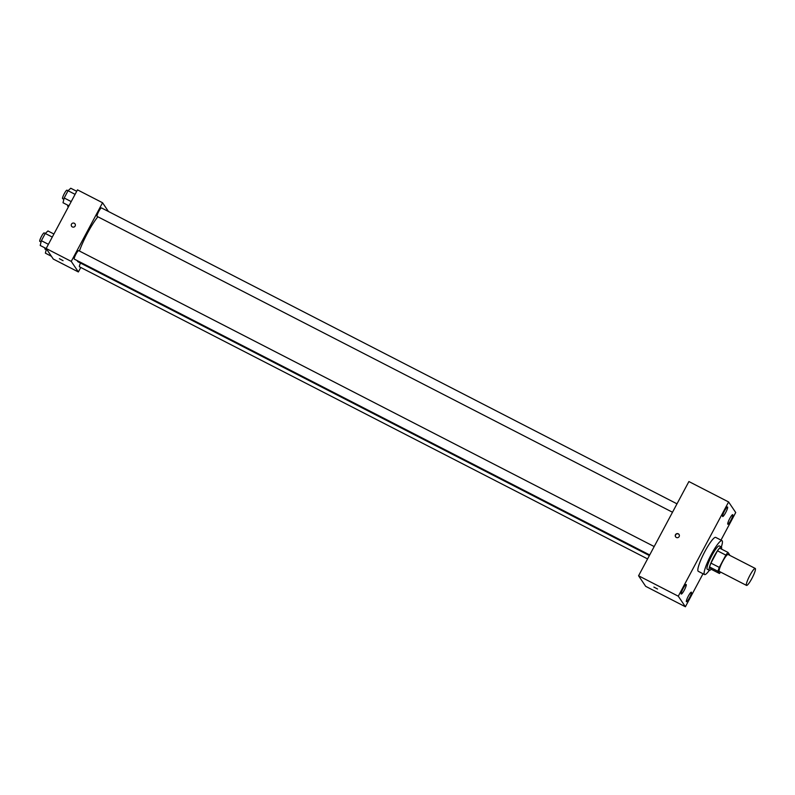 <?xml version="1.0" encoding="UTF-8"?>
<svg xmlns="http://www.w3.org/2000/svg" width="795" height="795" viewBox="0 0 795 795"><rect width="100%" height="100%" fill="white"/><g stroke="black" fill="none" stroke-linecap="round" stroke-linejoin="round"><path stroke-width="1.19" d="M746.416 585.309A9.54 1.6 -62.8 0 1 749.665 575.809A9.54 1.6 -62.8 0 1 755.25 568.445A9.54 1.6 -62.8 0 1 752.308 577.657A9.54 1.6 -62.8 0 1 746.525 585.408A9.54 1.6 -62.8 0 1 746.416 585.309M746.525 585.408L719.356 571.436A9.54 1.6 -62.8 0 1 719.246 571.337A9.54 1.6 -62.8 0 1 722.496 561.836A9.54 1.6 -62.8 0 1 728.081 554.483L755.25 568.445M725.855 555.119L719.296 567.401A12.809 2.147 -62.8 0 0 717.945 571.277L709.587 566.974A12.809 2.147 -62.8 0 1 710.939 563.108L717.497 550.816L725.855 555.119A12.809 2.147 -62.8 0 1 728.011 552.426L729.502 554.642A12.809 2.147 -62.8 0 1 729.353 555.139M717.945 571.277L719.435 573.493A12.809 2.147 -62.8 0 0 720.638 572.092M710.939 563.108L719.296 567.401M709.587 566.974L711.078 569.19L719.435 573.493M717.497 550.816A12.809 2.147 -62.8 0 1 719.644 548.133L728.011 552.426M721.522 549.097A13.108 2.196 117.2 0 0 721.353 547A13.108 2.196 117.2 0 0 713.96 556.589A13.108 2.196 117.2 0 0 709.369 570.323A13.108 2.196 117.2 0 0 711.167 569.24M709.369 570.323L707.272 569.25A13.108 2.196 -62.8 0 1 707.123 569.101A13.108 2.196 -62.8 0 1 711.873 555.506A13.108 2.196 -62.8 0 1 719.266 545.927L721.353 547M709.339 570.313A19.07 3.2 -62.8 0 1 704.549 574.547A19.07 3.2 -62.8 0 1 704.32 574.338A19.07 3.2 -62.8 0 1 710.829 555.337A19.07 3.2 -62.8 0 1 721.989 540.63A19.07 3.2 -62.8 0 1 721.333 546.99M704.549 574.547L698.278 571.327A19.07 3.2 -62.8 0 1 698.06 571.118A19.07 3.2 -62.8 0 1 704.559 552.118A19.07 3.2 -62.8 0 1 715.719 537.4L721.989 540.63M730.853 520.318A5.366 0.904 -62.8 0 1 727.822 524.243A5.366 0.904 -62.8 0 1 729.472 519.056A5.366 0.904 -62.8 0 1 732.732 514.693A5.366 0.904 -62.8 0 1 730.853 520.318M689.474 597.8A5.366 0.904 -62.8 0 1 686.453 601.726A5.366 0.904 -62.8 0 1 688.102 596.538A5.366 0.904 -62.8 0 1 691.362 592.176A5.366 0.904 -62.8 0 1 689.474 597.8M684.296 590.109A5.366 0.904 -62.8 0 1 681.265 594.034A5.366 0.904 -62.8 0 1 682.925 588.847A5.366 0.904 -62.8 0 1 686.174 584.484A5.366 0.904 -62.8 0 1 684.296 590.109M725.666 512.616A5.366 0.904 -62.8 0 1 722.645 516.541A5.366 0.904 -62.8 0 1 724.295 511.354A5.366 0.904 -62.8 0 1 727.554 506.991A5.366 0.904 -62.8 0 1 725.666 512.616M720.986 540.113L735.713 512.527L728.608 501.963L678.284 596.2L685.399 606.764L703.019 573.761M728.608 501.963L688.897 481.541L638.574 575.779L645.689 586.342L685.399 606.764M638.574 575.779L678.284 596.2M678.304 533.813A2.087 2.047 -33.9 0 0 675.591 536.814A2.087 2.047 -33.9 0 0 678.463 537.341A2.087 2.047 -33.9 0 0 678.304 533.813M679.109 534.578A2.087 2.047 -33.9 0 0 675.959 534.429A2.087 2.047 -33.9 0 0 675.661 536.903M657.554 589.025L653.878 587.068M649.376 555.556L77.93 261.734A27.418 4.601 -62.8 0 1 77.612 261.436A27.418 4.601 -62.8 0 1 77.334 260.671M79.411 251.021A27.418 4.601 -62.8 0 1 97.874 216.787M80.514 263.066A4.77 0.805 117.2 0 0 79.47 266.802L647.587 558.915M672.5 512.238L97.099 216.389A4.77 0.805 -62.8 0 1 97.05 216.339A4.77 0.805 -62.8 0 1 98.669 211.589A4.77 0.805 -62.8 0 1 101.462 207.902L676.992 503.831M649.694 554.96L74.293 259.11A4.77 0.805 -62.8 0 1 74.233 259.061A4.77 0.805 -62.8 0 1 75.863 254.311A4.77 0.805 -62.8 0 1 78.655 250.624L654.186 546.553M108.448 211.5L102.565 202.755L71.252 261.396L78.367 271.96L80.762 267.468M71.252 261.396L46.18 248.497L77.483 189.856L102.565 202.755M72.345 226.923A2.087 2.047 146.1 0 1 72.186 223.395A2.087 2.047 146.1 0 1 74.859 226.446A2.087 2.047 146.1 0 1 72.345 226.923M46.18 248.497L53.285 259.061L78.367 271.96M63.063 260.671L59.386 258.703M71.6 226.257L71.6 226.257A2.087 2.047 146.1 0 1 72.186 223.395A2.087 2.047 146.1 0 1 75.058 223.922L75.058 223.922M46.438 248.885L45.385 253.168L51.397 256.258M46.239 249.719L44.987 249.073A4.77 0.805 -62.8 0 1 44.927 249.024A4.77 0.805 -62.8 0 1 45.017 247.941M68.489 206.71L67.794 206.352A4.77 0.805 -62.8 0 1 67.744 206.303A4.77 0.805 -62.8 0 1 67.823 205.219M53.911 234.018L47.948 230.957L45.255 233.452L41.38 240.706L40.207 245.466L46.219 248.557M41.052 242.018L39.81 241.382A4.77 0.805 -62.8 0 1 39.75 241.322A4.77 0.805 -62.8 0 1 41.38 236.572A4.77 0.805 -62.8 0 1 44.162 232.895L52.281 237.069M41.38 240.706L48.406 244.323M76.718 191.297L70.765 188.236L68.062 190.73L64.186 197.985L63.014 202.745L68.966 205.806M63.868 199.297L62.616 198.661A4.77 0.805 -62.8 0 1 62.557 198.601A4.77 0.805 -62.8 0 1 64.186 193.851A4.77 0.805 -62.8 0 1 66.979 190.174L75.088 194.348M64.186 197.985L71.222 201.602"/></g></svg>
